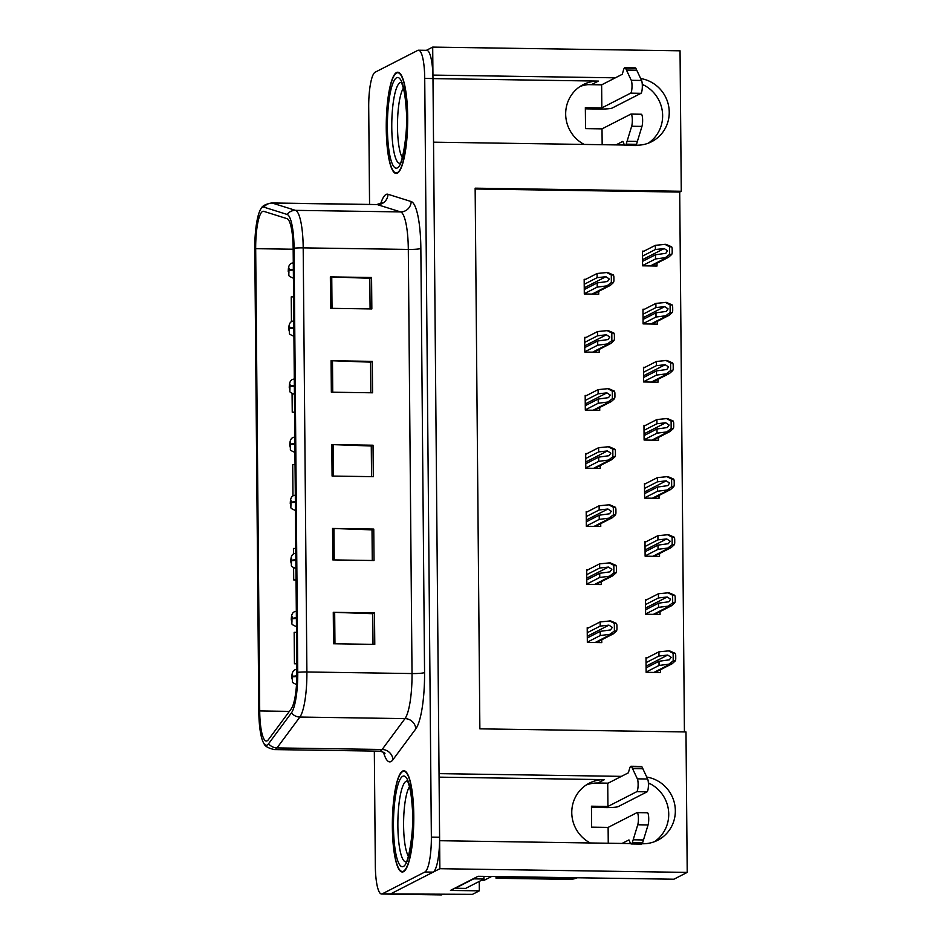 <?xml version="1.0" encoding="UTF-8"?>
<svg xmlns="http://www.w3.org/2000/svg" width="942" height="942" viewBox="0 0 942 942"><rect width="100%" height="100%" fill="white"/><g stroke="black" fill="none" stroke-linecap="round" stroke-linejoin="round"><path stroke-width="1.41" d="M580.072 86.476A33.747 32.782 -117.1 0 1 591.753 84.474L602.056 84.627M584.193 144.432A33.747 32.782 -117.1 0 1 565.671 114.135A33.747 32.782 -117.1 0 1 583.275 84.592A33.747 32.782 -117.1 0 1 598.358 81.094L432.979 78.61M586.171 785.016A33.747 32.782 -117.1 0 1 597.852 783.014L608.155 783.167M439.066 777.15L604.458 779.635A33.747 32.782 62.9 0 0 589.374 783.132A33.747 32.782 62.9 0 0 571.77 812.675A33.747 32.782 62.9 0 0 590.293 842.972M642.114 843.749L642.656 843.749A33.747 32.782 62.9 0 0 657.74 840.252A33.747 32.782 62.9 0 0 674.837 805.139A33.747 32.782 62.9 0 0 646.765 777.079M654.337 841.748A33.747 32.782 62.9 0 0 668.561 810.932A33.747 32.782 62.9 0 0 648.367 782.908M479.243 881.441L479.325 890.849L450.464 890.414L478.1 876.284L673.919 879.216L687.213 872.398L439.867 868.701L439.62 840.711L630.634 843.573M479.325 890.849L472.495 894.347L390.541 893.946L439.867 868.701M374.327 751.08L375.328 865.804A31.639 6.688 -89.1 0 0 381.545 894.005L441.327 894.9A31.639 6.688 -89.1 0 0 442.069 894.712M381.545 894.005A31.639 6.688 -89.1 0 0 382.299 893.817L390.541 893.946A31.639 6.688 -89.1 0 1 389.788 894.123A31.639 6.688 -89.1 0 0 390.541 893.946L433.167 872.127A31.639 6.688 -89.1 0 0 439.596 837.25L432.979 78.551A31.639 6.688 -89.1 0 0 426.75 50.338L418.507 50.22A31.639 6.688 -89.1 0 0 417.753 50.409L375.128 72.216A31.639 6.688 -89.1 0 0 368.711 107.094L369.558 204.426M684.422 731.922L679.712 192.062L681.266 191.261L680.042 50.809L432.696 47.1L426.373 50.338M615.361 77.821L432.943 75.089L432.696 47.1M636.015 145.209L636.557 145.209A33.747 32.782 62.9 0 0 651.64 141.712A33.747 32.782 62.9 0 0 668.738 106.599A33.747 32.782 62.9 0 0 640.666 78.539M621.461 776.361L439.043 773.629L433.532 142.171L624.534 145.033M681.266 191.261L475.145 188.176L479.867 728.849L685.988 731.946L687.213 872.398M642.314 85.227L644.116 85.251M648.414 783.768L650.216 783.791M679.712 192.062L475.157 189.001M647.519 657.669L646 657.646L646.13 672.317L660.554 672.541L660.53 669.691M647.001 599.595L645.494 599.571L645.623 614.255L660.048 614.467L660.024 611.629M645.988 483.458L644.481 483.434L644.611 498.106L659.035 498.318L659.011 495.48M645.482 425.384L643.975 425.36L644.104 440.032L658.529 440.255L658.505 437.406M644.976 367.309L643.468 367.286L643.598 381.957L658.022 382.181L657.999 379.343M644.469 309.235L642.962 309.212L643.092 323.895L657.516 324.107L657.492 321.269M646.495 541.52L644.987 541.497L645.117 556.18L659.541 556.392L659.518 553.555M643.963 251.173L642.456 251.149L642.574 265.821L657.01 266.033L656.986 263.195M588.726 627.761L587.207 627.737L587.337 642.409L601.761 642.621L601.738 639.783M588.22 569.686L586.701 569.663L586.831 584.334L601.255 584.558L601.231 581.709M587.196 453.538L585.688 453.514L585.818 468.198L600.242 468.41L600.219 465.572M586.689 395.475L585.182 395.452L585.312 410.123L599.736 410.335L599.713 407.497M586.183 337.401L584.676 337.377L584.805 352.049L599.23 352.261L599.206 349.423M587.702 511.612L586.195 511.588L586.324 526.26L600.749 526.484L600.725 523.646M585.677 279.327L584.17 279.303L584.299 293.975L598.723 294.198L598.7 291.349M642.279 84.368A33.747 32.782 -117.1 0 1 662.462 112.392A33.747 32.782 -117.1 0 1 648.237 143.208M403.517 871.691A50.621 10.692 -89.1 0 0 413.797 818.716A50.621 10.692 -89.1 0 0 403.835 770.768A50.621 10.692 -89.1 0 0 402.634 771.062A50.621 10.692 -89.1 0 0 392.355 824.05A50.621 10.692 -89.1 0 0 402.316 871.998A50.621 10.692 -89.1 0 0 403.517 871.691M397.418 173.151A50.621 10.692 -89.1 0 0 407.698 120.176A50.621 10.692 -89.1 0 0 397.736 72.228A50.621 10.692 -89.1 0 0 396.535 72.522A50.621 10.692 -89.1 0 0 386.255 125.51A50.621 10.692 -89.1 0 0 396.217 173.458A50.621 10.692 -89.1 0 0 397.418 173.151M267.151 740.836A33.747 7.136 90.9 0 1 266.351 741.024A33.747 7.136 90.9 0 1 259.709 710.939L255.682 248.676A33.747 7.136 90.9 0 1 263.324 211.279A33.747 7.136 90.9 0 1 263.772 211.349L286.969 218.638A33.747 7.136 90.9 0 1 293.162 248.653L296.86 672.765A33.747 7.136 90.9 0 1 291.255 708.82L268.388 739.682A33.747 7.136 90.9 0 1 267.151 740.836M267.187 745.028A37.963 8.019 -89.1 0 0 268.576 743.733L291.443 712.87A37.963 8.019 -89.1 0 0 297.754 672.317L294.057 248.193A37.963 8.019 -89.1 0 0 287.086 214.435L263.89 207.146A37.963 8.019 -89.1 0 0 261.052 208.641A37.963 8.019 -89.1 0 0 254.787 249.135L258.815 711.398A37.963 8.019 -89.1 0 0 263.995 743.603A37.963 8.019 -89.1 0 0 267.187 745.028M382.299 893.817L424.924 871.998A31.639 6.688 -89.1 0 0 431.354 837.132L424.724 78.421A31.639 6.688 -89.1 0 0 418.507 50.22M330.348 276.889L371.572 277.501L371.843 308.952L330.618 308.328L330.348 276.889A8.431 0.918 179.5 0 1 331.749 276.924L332.02 308.352M332.538 528.462L373.762 529.074L374.033 560.525L332.809 559.901L332.538 528.462A8.431 0.918 179.5 0 1 333.939 528.497L334.222 559.925M333.268 612.312L374.492 612.936L374.775 644.375L333.539 643.763L333.268 612.312A8.431 0.918 179.5 0 1 334.669 612.347L334.952 643.786M331.078 360.739L372.302 361.363L372.573 392.802L331.348 392.19L331.078 360.739A8.431 0.918 179.5 0 1 332.479 360.774L332.75 392.213M331.808 444.6L373.032 445.213L373.303 476.664L332.079 476.051L331.808 444.6A8.431 0.918 179.5 0 1 333.209 444.636L333.48 476.063M293.586 296.883L291.243 296.895L291.455 321.705M293.61 567.932L293.704 579.919L296.059 579.954M295.776 548.456L293.433 548.468L293.48 553.99M296.506 632.317L294.163 632.329L294.446 663.769L296.789 663.804M292.079 393.709L292.244 412.196L294.587 412.231M295.046 464.606L292.703 464.606L292.974 495.916M373.032 445.213L371.289 446.108M371.548 476.64L371.278 446.002L333.209 444.636M372.302 361.363L370.547 362.258M370.818 392.779L370.547 362.14L332.479 360.774M374.492 612.936L372.749 613.831M373.008 644.352L372.749 613.713L334.669 612.347M373.762 529.074L372.019 529.969M372.278 560.49L372.019 529.863L333.939 528.497M371.572 277.501L369.817 278.396M370.088 308.917L369.817 278.29L331.749 276.924M293.704 579.919L296.059 579.907M294.446 663.769L296.789 663.769M292.244 412.196L294.587 412.184M584.205 284.296L597.134 277.678L605.906 276.712L609.297 278.973L607.496 281.493L597.181 282.918L597.216 287.11L610.263 285.438L613.454 282.565A5.275 5.122 62.9 0 0 613.913 280.363L613.89 277.219A5.275 5.122 62.9 0 0 613.383 274.993L607.578 272.462L597.098 273.486L584.17 280.092M584.287 293.727L597.216 287.11M584.252 289.535L597.181 282.918M597.134 277.678L597.098 273.486M606.66 286.074L611.358 282.529L611.299 274.958L613.383 274.993M611.358 282.529L613.454 282.565M611.299 274.958L606.542 272.45M642.491 256.13L655.42 249.512L664.192 248.558L667.584 250.808L665.782 253.339L655.467 254.764L655.502 258.956L668.549 257.272L671.74 254.411A5.275 5.122 62.9 0 0 672.199 252.197L672.176 249.053A5.275 5.122 62.9 0 0 671.67 246.828L665.853 244.308L655.385 245.32L642.456 251.938M293.339 269.377A5.275 0.801 179 0 0 289.453 270.06L288.876 267.834L288.923 273.074L288.888 269.412L289.453 270.06M289.123 270.295L293.351 270.024M642.574 265.562L655.502 258.956M642.538 261.37L655.467 254.764M655.42 249.512L655.385 245.32M664.946 257.92L669.644 254.375L669.585 246.804L671.67 246.828M669.644 254.375L671.74 254.411M669.585 246.804L664.828 244.296M584.711 342.358L597.64 335.752L606.413 334.787L609.804 337.036L608.002 339.567L597.687 340.992L597.723 345.184L610.769 343.512L613.96 340.639A5.275 5.122 62.9 0 0 614.419 338.425L614.396 335.281A5.275 5.122 62.9 0 0 613.89 333.068L608.085 330.536L597.605 331.56L584.676 338.166M584.794 351.802L597.723 345.184M584.758 347.598L597.687 340.992M597.64 335.752L597.605 331.56M607.166 344.148L611.864 340.604L611.805 333.032L613.89 333.068M611.864 340.604L613.96 340.639M611.805 333.032L607.048 330.524M585.217 400.432L598.146 393.827L606.919 392.861L610.31 395.11L608.508 397.642L598.194 399.067L598.229 403.258L611.276 401.575L614.467 398.713A5.275 5.122 62.9 0 0 614.926 396.5L614.902 393.356A5.275 5.122 62.9 0 0 614.396 391.13L608.591 388.61L598.111 389.623L585.182 396.241M585.3 409.864L598.229 403.258M585.265 405.672L598.194 399.067M598.146 393.827L598.111 389.623M607.672 402.222L612.371 398.678L612.312 391.107L614.396 391.13M612.371 398.678L614.467 398.713M612.312 391.107L607.555 388.599M585.724 458.507L598.653 451.889L607.425 450.935L610.816 453.184L609.015 455.716L598.7 457.129L598.735 461.321L611.782 459.649L614.973 456.776A5.275 5.122 62.9 0 0 615.432 454.574L615.409 451.43A5.275 5.122 62.9 0 0 614.902 449.204L609.097 446.685L598.617 447.697L585.688 454.315M585.806 467.938L598.735 461.321M585.771 463.747L598.7 457.129M598.653 451.889L598.617 447.697M608.179 460.297L612.877 456.752L612.818 449.169L614.902 449.204M612.877 456.752L614.973 456.776M612.818 449.169L608.061 446.661M642.997 314.204L655.926 307.587L664.699 306.633L668.09 308.882L666.288 311.413L655.973 312.826L656.009 317.018L669.056 315.346L672.247 312.473A5.275 5.122 62.9 0 0 672.706 310.271L672.682 307.127A5.275 5.122 62.9 0 0 672.176 304.902L666.359 302.382L655.891 303.395L642.962 310.012M293.845 327.451A5.275 0.801 179 0 0 289.959 328.134L289.382 325.908L289.43 331.148L289.394 327.475L289.959 328.134M289.959 328.358L293.857 328.099M643.08 323.636L656.009 317.018M643.045 319.444L655.973 312.826M655.926 307.587L655.891 303.395M665.452 315.994L670.151 312.45L670.092 304.867L672.176 304.902M670.151 312.45L672.247 312.473M670.092 304.867L665.335 302.358M643.504 372.278L656.433 365.661L665.205 364.707L668.596 366.956L666.795 369.488L656.48 370.901L656.515 375.093L669.562 373.421L672.753 370.547A5.275 5.122 62.9 0 0 673.212 368.346L673.189 365.202A5.275 5.122 62.9 0 0 672.682 362.976L666.877 360.445L656.397 361.469L643.468 368.087M294.351 385.525A5.275 0.801 179 0 0 290.466 386.196L289.889 383.983L289.936 389.223L289.9 385.549L290.466 386.196M290.466 386.432L294.363 386.161M643.586 381.71L656.515 375.093M643.551 377.518L656.48 370.901M656.433 365.661L656.397 361.469M665.959 374.056L670.657 370.524L670.598 362.941L672.682 362.976M670.657 370.524L672.753 370.547M670.598 362.941L665.841 360.433M644.01 430.341L656.939 423.735L665.711 422.77L669.103 425.03L667.301 427.55L656.986 428.975L657.021 433.167L670.068 431.495L673.259 428.622A5.275 5.122 62.9 0 0 673.718 426.408L673.695 423.264A5.275 5.122 62.9 0 0 673.189 421.05L667.383 418.519L656.904 419.543L643.975 426.149M294.87 443.6A5.275 0.801 179 0 0 290.972 444.271L290.395 442.045L290.442 447.297L290.407 443.623L290.972 444.271M290.972 444.506L294.87 444.235M644.092 439.784L657.021 433.167M644.057 435.593L656.986 428.975M656.939 423.735L656.904 419.543M666.465 432.131L671.163 428.586L671.104 421.015L673.189 421.05M671.163 428.586L673.259 428.622M671.104 421.015L666.347 418.507M644.516 488.415L657.445 481.809L666.218 480.844L669.609 483.093L667.807 485.625L657.492 487.049L657.528 491.241L670.574 489.557L673.766 486.696A5.275 5.122 62.9 0 0 674.225 484.482L674.201 481.338A5.275 5.122 62.9 0 0 673.695 479.113L667.89 476.593L657.41 477.618L644.481 484.223M295.376 501.674A5.275 0.801 179 0 0 291.478 502.345L290.901 500.12L290.948 505.359L290.913 501.697L291.478 502.345M291.478 502.569L295.376 502.31M644.599 497.847L657.528 491.241M644.563 493.655L657.492 487.049M657.445 481.809L657.41 477.618M666.971 490.205L671.67 486.661L671.611 479.089L673.695 479.113M671.67 486.661L673.766 486.696M671.611 479.089L666.854 476.581M622.038 843.443L628.95 839.911L630.292 842.96A10.55 2.225 -89.1 0 0 631.211 843.95A10.55 2.225 -89.1 0 0 632.294 842.701L637.758 824.78A6.735 1.425 90.9 0 0 638.37 817.267A6.735 1.425 90.9 0 0 637.086 812.616A6.735 1.425 90.9 0 0 636.933 812.663L608.12 827.406L591.623 827.158L591.446 806.199L607.931 806.446L607.731 783.379L594.049 783.179M454.586 888.306A21.089 4.463 -89.1 0 0 454.856 888.353A21.089 4.463 -89.1 0 0 455.363 888.235L473.661 878.862A21.089 4.463 90.9 0 1 473.649 878.556M454.856 888.353L465.16 888.506A21.089 4.463 -89.1 0 0 465.666 888.388L483.964 879.016L473.661 878.862M483.929 876.366A21.089 4.463 -89.1 0 0 483.964 879.016M498.283 876.578A21.089 20.488 -117.1 0 1 498.294 877.12L496.057 878.262A21.089 20.488 62.9 0 0 495.975 876.543M496.057 878.262L569.227 879.357A21.089 20.488 62.9 0 0 577.375 877.767M498.294 877.12L571.464 878.215A21.089 20.488 62.9 0 0 576.092 877.744M591.458 807.376L605.694 807.588A10.55 1.154 -0.5 0 0 618.235 806.599L647.06 791.845A6.735 1.425 -89.1 0 0 648.39 786.181A6.735 1.425 -89.1 0 0 647.66 778.999L641.926 766.8A10.55 2.225 -89.1 0 0 641.337 766.411L631.034 766.258A10.55 2.225 -89.1 0 0 629.645 768.425L628.361 772.817L607.731 783.379M608.249 843.243L608.12 827.406M631.034 766.258A10.55 2.225 -89.1 0 1 631.623 766.647L637.357 778.846A6.735 1.425 90.9 0 1 638.087 786.028A6.735 1.425 90.9 0 1 636.745 791.692L647.06 791.845M607.931 806.446L636.745 791.692M631.623 766.647L641.926 766.8M632.588 768.59L642.891 768.754M631.211 843.95L641.514 844.103A10.55 2.225 -89.1 0 0 642.597 842.854L648.061 824.945A6.735 1.425 -89.1 0 0 648.685 817.421A6.735 1.425 -89.1 0 0 647.401 812.769L637.086 812.616M642.597 842.854L632.294 842.701M643.516 839.958L633.212 839.793M615.95 144.903L622.85 141.371L624.193 144.42A10.55 2.225 -89.1 0 0 625.123 145.409A10.55 2.225 -89.1 0 0 626.194 144.173L631.658 126.252A6.735 1.425 90.9 0 0 632.282 118.727A6.735 1.425 90.9 0 0 630.999 114.088A6.735 1.425 90.9 0 0 630.834 114.123L602.02 128.866L585.535 128.618L585.347 107.659L601.832 107.906L601.632 84.839L587.949 84.639M585.359 108.836L599.607 109.048A10.55 1.154 -0.5 0 0 612.147 108.059L640.96 93.317A6.735 1.425 -89.1 0 0 642.291 87.641A6.735 1.425 -89.1 0 0 641.561 80.459L635.838 68.26A10.55 2.225 -89.1 0 0 635.249 67.871L624.935 67.718A10.55 2.225 -89.1 0 0 623.545 69.885L622.273 74.288L601.632 84.839M602.162 144.703L602.02 128.866M624.935 67.718A10.55 2.225 -89.1 0 1 625.523 68.107L631.258 80.306A6.735 1.425 90.9 0 1 631.988 87.488A6.735 1.425 90.9 0 1 630.657 93.152L640.96 93.317M601.832 107.906L630.657 93.152M625.523 68.107L635.838 68.26M626.489 70.061L636.792 70.214M625.123 145.409L635.426 145.563A10.55 2.225 -89.1 0 0 636.498 144.326L641.961 126.405A6.735 1.425 -89.1 0 0 642.585 118.892A6.735 1.425 -89.1 0 0 641.302 114.241L630.999 114.088M636.498 144.326L626.194 144.173M637.416 141.418L627.113 141.265M408.416 856.172A36.491 7.713 90.9 0 1 403.612 821.389A36.491 7.713 90.9 0 1 409.464 786.758M403.506 871.173A50.091 10.586 90.9 0 1 402.328 871.468A50.091 10.586 90.9 0 1 392.461 824.014A50.091 10.586 90.9 0 1 402.646 771.592A50.091 10.586 90.9 0 1 403.824 771.298A50.091 10.586 90.9 0 1 413.679 818.739A50.091 10.586 90.9 0 1 403.506 871.173M483.929 880.287A5.275 1.119 -89.1 0 0 484.058 880.323A5.275 1.119 -89.1 0 0 484.188 880.287L491.618 876.484M402.328 157.644A36.491 7.713 90.9 0 1 397.512 122.849A36.491 7.713 90.9 0 1 403.364 88.218M397.418 172.633A50.091 10.586 90.9 0 1 396.229 172.928A50.091 10.586 90.9 0 1 386.373 125.474A50.091 10.586 90.9 0 1 396.547 73.052A50.091 10.586 90.9 0 1 397.724 72.758A50.091 10.586 90.9 0 1 407.592 120.199A50.091 10.586 90.9 0 1 397.418 172.633M586.242 516.581L599.159 509.963L607.931 509.01L611.323 511.259L609.521 513.79L599.206 515.203L599.242 519.395L612.288 517.723L615.479 514.85A5.275 5.122 62.9 0 0 615.938 512.648L615.915 509.504A5.275 5.122 62.9 0 0 615.409 507.279L609.604 504.747L599.124 505.772L586.195 512.389M586.324 526.013L599.242 519.395M586.277 521.821L599.206 515.203M599.159 509.963L599.124 505.772M608.685 518.359L613.383 514.827L613.324 507.243L615.409 507.279M613.383 514.827L615.479 514.85M613.324 507.243L608.567 504.735M586.748 574.644L599.665 568.038L608.438 567.072L611.829 569.333L610.027 571.853L599.713 573.278L599.748 577.47L612.795 575.798L615.986 572.924A5.275 5.122 62.9 0 0 616.445 570.711L616.421 567.567A5.275 5.122 62.9 0 0 615.915 565.353L610.11 562.821L599.63 563.846L586.701 570.452M586.831 584.087L599.748 577.47M586.784 579.895L599.713 573.278M599.665 568.038L599.63 563.846M609.191 576.433L613.89 572.889L613.831 565.318L615.915 565.353M613.89 572.889L615.986 572.924M613.831 565.318L609.074 562.81M587.255 632.718L600.172 626.112L608.944 625.147L612.335 627.396L610.534 629.927L600.219 631.352L600.254 635.544L613.301 633.86L616.492 630.999A5.275 5.122 62.9 0 0 616.951 628.785L616.928 625.641A5.275 5.122 62.9 0 0 616.421 623.416L610.616 620.896L600.136 621.92L587.219 628.526M587.337 642.15L600.254 635.544M587.302 637.958L600.219 631.352M600.172 626.112L600.136 621.92M609.698 634.508L614.396 630.963L614.337 623.392L616.421 623.416M614.396 630.963L616.492 630.999M614.337 623.392L609.58 620.884M645.034 546.49L657.952 539.872L666.724 538.918L670.115 541.167L668.314 543.699L657.999 545.124L658.034 549.316L671.081 547.632L674.272 544.77A5.275 5.122 62.9 0 0 674.731 542.557L674.707 539.413A5.275 5.122 62.9 0 0 674.201 537.187L668.396 534.667L657.916 535.68L644.987 542.298M295.882 559.736A5.275 0.801 179 0 0 291.985 560.419L291.408 558.194L291.455 563.434L291.419 559.772L291.985 560.419M291.655 560.655L295.882 560.384M645.105 555.921L658.034 549.316M645.07 551.729L657.999 545.124M657.952 539.872L657.916 535.68M667.478 548.279L672.176 544.735L672.117 537.164L674.201 537.187M672.176 544.735L674.272 544.77M672.117 537.164L667.36 534.656M645.541 604.564L658.458 597.946L667.23 596.992L670.622 599.242L668.82 601.773L658.505 603.186L658.54 607.378L671.587 605.706L674.778 602.833A5.275 5.122 62.9 0 0 675.237 600.631L675.214 597.487A5.275 5.122 62.9 0 0 674.707 595.262L668.902 592.742L658.423 593.754L645.494 600.372M296.389 617.811A5.275 0.801 179 0 0 292.491 618.482L291.914 616.268L291.961 621.508L291.926 617.834L292.491 618.482M292.503 618.717L296.389 618.447M645.623 613.996L658.54 607.378M645.576 609.804L658.505 603.186M658.458 597.946L658.423 593.754M667.984 606.354L672.682 602.809L672.623 595.226L674.707 595.262M672.682 602.809L674.778 602.833M672.623 595.226L667.866 592.718M646.047 662.638L658.964 656.021L667.737 655.055L671.128 657.316L669.326 659.836L659.011 661.26L659.047 665.452L672.093 663.78L675.284 660.907A5.275 5.122 62.9 0 0 675.744 658.705L675.72 655.561A5.275 5.122 62.9 0 0 675.214 653.336L669.409 650.804L658.929 651.829L646 658.446M296.86 675.885A5.275 0.801 179 0 0 292.997 676.556L292.42 674.342L292.467 679.582L292.432 675.909L292.997 676.556M293.009 676.792L296.848 676.521M646.13 672.07L659.047 665.452M646.082 667.878L659.011 661.26M658.964 656.021L658.929 651.829M668.49 664.416L673.189 660.872L673.13 653.301L675.214 653.336M673.189 660.872L675.284 660.907M673.13 653.301L668.373 650.792M598.358 81.094L591.753 84.474M604.458 779.635L597.852 783.014M259.709 710.939L289.347 711.387M380.756 203.578A52.728 11.139 90.9 0 1 386.032 194.464A52.728 11.139 90.9 0 1 387.986 194.264L411.183 201.553A52.728 11.139 90.9 0 1 420.85 248.452L424.559 672.564A52.728 11.139 90.9 0 1 415.787 728.896L392.92 759.758A52.728 11.139 90.9 0 1 383.488 752.246M294.057 248.193A10.55 1.154 -0.5 0 1 303.194 247.864L306.892 671.976A42.178 8.914 90.9 0 1 299.874 717.05L277.007 747.913A42.178 8.914 90.9 0 1 275.464 749.337A42.178 8.914 90.9 0 1 274.463 749.585L379.591 751.163A42.178 8.914 -89.1 0 0 380.592 750.915A42.178 8.914 -89.1 0 0 382.134 749.479L405.001 718.616A42.178 8.914 -89.1 0 0 412.019 673.554L408.31 249.43A42.178 8.914 -89.1 0 0 400.574 211.915L377.377 204.626A42.178 8.914 -89.1 0 0 376.824 204.544L382.052 202.73M268.576 743.733A10.55 9.891 -143.5 0 0 277.007 747.913L382.134 749.479A10.55 9.891 36.5 0 1 392.92 759.758M424.559 672.564A10.55 1.154 179.5 0 1 412.019 673.554L306.892 671.976A10.55 1.154 179.5 0 0 297.754 672.317M287.086 214.435A10.55 10.291 -72.6 0 1 295.458 210.349A42.178 8.914 90.9 0 1 303.194 247.864L408.31 249.43A10.55 1.154 179.5 0 0 420.85 248.452M415.787 728.896A10.55 9.891 36.5 0 0 405.001 718.616L299.874 717.05A10.55 9.891 -143.5 0 1 291.443 712.87M263.89 207.146A10.55 10.291 -72.6 0 1 272.25 203.06L295.458 210.349L400.574 211.915A10.55 10.291 107.4 0 0 411.183 201.553M261.052 208.641C262.053 205.98 265.597 204.084 271.696 202.966A42.178 8.914 90.9 0 1 272.25 203.06L377.377 204.626A10.55 10.291 107.4 0 0 387.986 194.264M424.924 871.998L433.167 872.127M431.354 837.132L439.596 837.25M424.724 78.421L432.979 78.551M255.682 248.676L293.162 249.23M584.24 287.805L605.906 276.712M592.059 294.092L607.696 286.097M642.526 259.639L664.192 248.558M650.345 265.938L665.982 257.931M584.746 345.879L606.413 334.787M592.565 352.167L608.202 344.16M585.253 403.941L606.919 392.861M593.071 410.241L608.709 402.234M585.759 462.016L607.425 450.935M593.578 468.315L609.215 460.308M643.033 317.713L664.699 306.633M650.851 324.013L666.489 316.006M643.539 375.787L665.205 364.707M651.358 382.075L666.995 374.08M644.045 433.862L665.711 422.77M651.864 440.149L667.501 432.154M644.552 491.936L666.218 480.844M652.37 498.224L668.008 490.217M465.666 888.388L455.363 888.235M571.464 878.215L569.227 879.357M637.758 824.78L648.061 824.945M637.357 778.846L647.66 778.999M631.658 126.252L641.961 126.405M631.258 80.306L641.561 80.459M406.073 861.812A40.4 8.537 90.9 0 1 397.865 824.156A40.4 8.537 90.9 0 1 406.073 781.271A40.4 8.537 90.9 0 1 407.285 781.048M403.47 866.452A45.346 9.585 90.9 0 1 393.473 826.287A45.346 9.585 90.9 0 1 402.681 776.302A45.346 9.585 90.9 0 1 412.678 816.467A45.346 9.585 90.9 0 1 403.47 866.452M484.188 880.287L481.562 880.252M399.973 163.284A40.4 8.537 90.9 0 1 391.766 125.616A40.4 8.537 90.9 0 1 399.985 82.731A40.4 8.537 90.9 0 1 401.186 82.507M397.371 167.911A45.346 9.585 90.9 0 1 387.386 127.759A45.346 9.585 90.9 0 1 396.582 77.774A45.346 9.585 90.9 0 1 406.579 117.927A45.346 9.585 90.9 0 1 397.371 167.911M586.265 520.09L607.931 509.01M594.084 526.378L609.721 518.383M586.772 578.164L608.438 567.072M594.59 584.452L610.228 576.457M587.278 636.239L608.944 625.147M595.097 642.526L610.734 634.519M645.058 549.998L666.724 538.918M652.877 556.298L668.514 548.291M645.564 608.073L667.23 596.992M653.383 614.361L669.02 606.365M646.071 666.147L667.737 655.055M653.889 672.435L669.527 664.44M263.995 743.603C264.914 746.288 268.411 748.278 274.463 749.585M271.696 202.966L376.824 204.544M384.972 753.494C385.231 752.894 383.429 752.116 379.591 751.163M593.307 294.116L610.263 285.438M293.928 278.443C286.015 274.934 290.242 276.418 288.24 271.484C288.311 269.129 288.252 264.502 291.631 263.218L294.175 262.63M651.593 265.95L668.549 257.272M593.813 352.19L610.769 343.512M594.32 410.253L611.276 401.575M594.826 468.327L611.782 459.649M294.434 336.518C286.521 333.009 290.748 334.492 288.747 329.559C288.817 327.204 288.758 322.576 292.138 321.293L294.681 320.692M652.099 324.024L669.056 315.346M294.952 394.58C287.027 391.083 291.255 392.567 289.253 387.621C289.324 385.278 289.265 380.65 292.644 379.367L295.187 378.766M652.606 382.099L669.562 373.421M295.458 452.655C287.534 449.157 291.761 450.641 289.759 445.696C289.842 443.352 289.771 438.713 293.15 437.429L295.694 436.841M653.112 440.173L670.068 431.495M295.965 510.729C288.04 507.22 292.267 508.715 290.266 503.77C290.348 501.415 290.277 496.787 293.657 495.504L296.2 494.915M653.618 498.236L670.574 489.557M402.328 871.468L403.871 871.491M403.824 771.298L405.366 771.321M407.721 781.177L408.333 783.202C410.182 787.936 411.477 795.813 412.231 806.811C414.774 832.481 407.285 865.039 405.872 862.06L406.214 861.836M484.058 880.323L481.503 880.287M396.229 172.928L397.771 172.951M397.724 72.758L399.267 72.781M401.622 82.637L402.246 84.662C404.083 89.396 405.378 97.273 406.132 108.271C408.687 133.941 401.186 166.499 399.773 163.531L400.126 163.296M595.332 526.401L612.288 517.723M595.839 584.476L612.795 575.798M596.345 642.538L613.301 633.86M296.471 568.803C288.558 565.294 292.774 566.778 290.772 561.844C290.854 559.489 290.784 554.862 294.163 553.578L296.706 552.989M654.125 556.31L671.081 547.632M296.977 626.877C289.064 623.368 293.28 624.852 291.278 619.907C291.361 617.563 291.29 612.936 294.669 611.652L297.213 611.052M654.631 614.384L671.587 605.706M297.484 684.94C289.571 681.443 293.786 682.926 291.785 677.981C291.867 675.638 291.796 671.01 295.176 669.727L297.719 669.126M655.137 672.458L672.093 663.78"/></g></svg>
